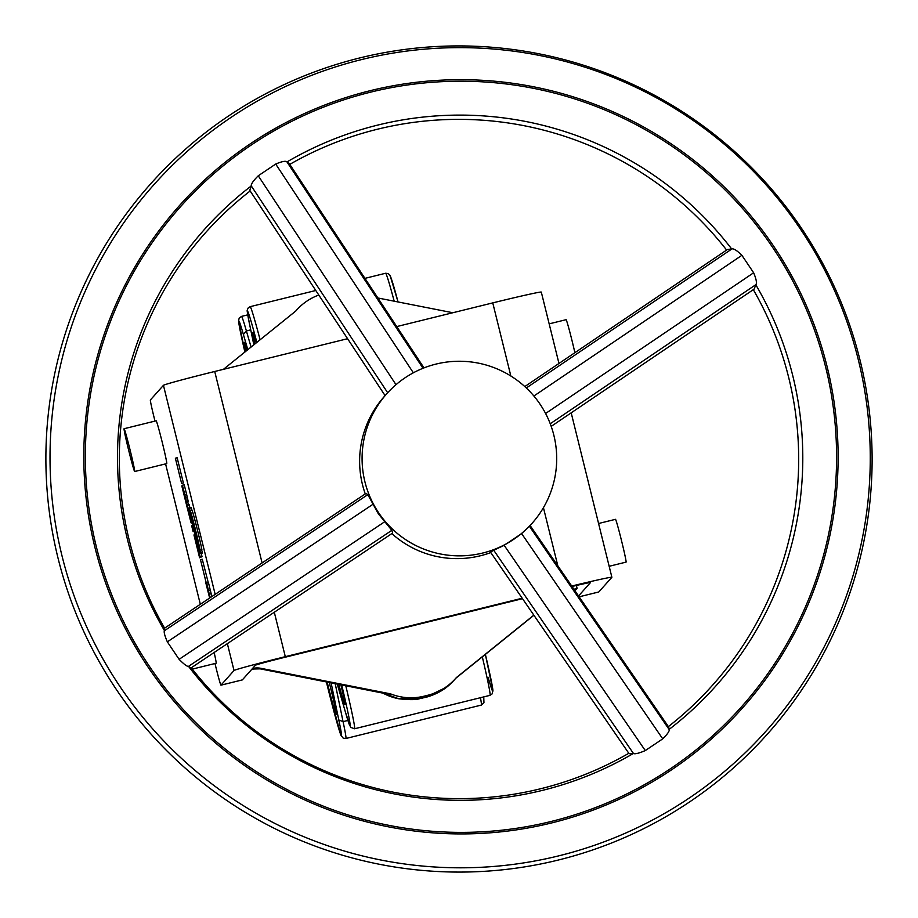 <?xml version="1.0" encoding="UTF-8"?>
<svg xmlns="http://www.w3.org/2000/svg" width="918" height="918" viewBox="0 0 918 918"><rect width="100%" height="100%" fill="white"/><g stroke="black" fill="none" stroke-linecap="round" stroke-linejoin="round"><path stroke-width="1.38" d="M598.8 591.961A18.371 0.608 76.1 0 1 598.788 591.972L579.132 596.815L598.8 591.961L611.858 577.319A51.431 1.17 166.1 0 0 611.881 577.273A51.431 1.17 166.1 0 0 571.719 586.04M598.57 523.501L615.508 519.324A22.043 0.734 76.1 0 1 621.371 540.059A22.043 0.734 76.1 0 1 626.065 562.114L609.162 566.291M549.171 323.859L566.108 319.682A22.043 0.734 76.1 0 1 571.971 340.417A22.043 0.734 76.1 0 1 574.875 352.696M252.473 668.545L252.76 668.476A18.371 18.349 -138.3 0 1 260.701 668.281L390.506 693.847A55.103 55.057 41.7 0 0 424.127 696.177L427.696 695.293A55.103 55.057 41.7 0 0 456.361 677.599L533.828 615.152M573.922 589.241L577.124 588.461L576.378 585.466M452.815 312.74L377.883 297.983M318.798 295.057A55.103 55.057 41.7 0 0 295.768 311.03L223.441 369.323M446.997 686.916A55.103 55.057 -138.3 0 0 453.813 680.479L446.997 686.928A14.688 0.585 -128.5 0 0 446.997 686.916L426.021 697.164L427.696 695.293M252.53 669.038L260.196 668.855L389.921 694.513L390.506 693.847M446.997 686.928C436.486 695.339 423.129 697.99 426.285 697.106L422.177 698.116L398.882 698.793A55.103 55.057 -138.3 0 1 382.668 692.975M252.76 668.476L252.347 669.084M576.137 589.563L576.114 589.574A36.731 1.216 76.1 0 1 576.091 589.574A36.731 1.216 76.1 0 0 576.137 589.563L577.124 588.461M455.776 678.264L533.897 615.255M426.285 697.106L422.464 698.047L424.127 696.177M214.973 663.519L216.063 667.891A18.371 0.608 -103.9 0 0 220.951 685.172L242.352 679.894A18.371 0.608 76.1 0 1 242.329 679.905L255.411 665.252A29.387 0.666 -13.9 0 1 284.706 657.334L522.503 598.674M522.193 598.238L285.303 656.668A51.431 1.17 166.1 0 0 234.021 670.519L220.963 685.172A18.371 0.608 -103.9 0 0 220.963 685.172L242.329 679.905A18.371 0.608 76.1 0 1 242.318 679.894M575.058 589.838A18.371 0.608 -103.9 0 0 575.552 591.617M572.029 586.499A29.387 0.666 -13.9 0 1 590.492 582.563L578.547 595.966M200.319 604.285L165.573 463.888M154.981 421.098L154.304 418.344A18.371 0.608 -103.9 0 1 150.38 399.973L163.438 385.331A51.431 1.17 166.1 0 1 214.72 371.48L347.578 338.708M211.863 596.562L208.478 582.723L206.688 583.171L208.202 590.79L205.816 582.345M186.515 504.889L185.011 497.51C186.928 504.407 186.87 503.546 184.851 494.928L182.452 485.232L181.821 485.932L186.515 504.889L188.293 504.452L187.777 501.894M186.802 497.074C188.706 503.971 188.649 503.11 186.641 494.492L184.231 484.784L182.452 485.232M200.101 550.077L201.88 549.641A23.512 0.78 -103.9 0 0 197.313 529.525A23.512 0.78 -103.9 0 0 192.103 510.11L190.324 510.557A23.512 0.78 -103.9 0 0 200.101 550.077A23.512 0.78 -103.9 0 0 195.523 529.961A23.512 0.78 -103.9 0 0 190.324 510.557M200.537 552.751A29.319 0.975 -103.9 0 1 189.533 508.262L191.311 507.826A23.512 0.78 -103.9 0 0 191.047 507.402L189.269 507.838A23.512 0.78 -103.9 0 0 194.146 530.856A23.512 0.78 -103.9 0 0 200.526 553.497A23.512 0.78 -103.9 0 0 200.537 552.751L202.327 552.315A23.512 0.78 -103.9 0 1 202.316 553.061L200.526 553.497M191.311 507.826A29.319 0.975 -103.9 0 0 191.805 510.19M201.581 549.71A29.319 0.975 -103.9 0 0 202.327 552.315M214.146 652.491A22.043 0.734 76.1 0 1 216.143 663.232L192.298 669.119M124.102 428.717L156.175 420.8A22.043 0.734 76.1 0 1 162.05 441.547A22.043 0.734 76.1 0 1 166.743 463.601L134.659 471.519A22.043 0.734 76.1 0 1 128.784 450.772A22.043 0.734 76.1 0 1 124.102 428.717A22.043 0.734 76.1 0 1 129.966 449.453A22.043 0.734 76.1 0 1 134.659 471.519M181.592 483.407L183.382 482.96L177.151 457.749L175.361 458.197L181.603 483.396L175.361 458.197M189.9 507.688L189.188 504.785L186.779 505.933L190.967 522.422L192.206 522.812M199.608 557.777L200.227 557.065L194.593 534.265L193.962 534.976L199.608 557.777L202.017 556.629L201.203 553.324M208.283 582.769L202.27 559.246L200.48 559.693L206.722 584.892L200.48 559.693M558.97 363.459L541.299 292.085A51.431 1.17 166.1 0 0 541.299 292.085A51.431 1.17 166.1 0 0 492.759 302.894L396.737 326.579M250.132 326.957L253.827 344.835L250.132 326.957A51.431 1.71 -103.9 0 1 247.458 311.145A51.431 1.71 -103.9 0 1 256.845 342.403M254.814 344.043A29.387 0.975 76.1 0 1 252.76 332.534A29.387 0.975 76.1 0 1 252.771 332.511A29.387 0.975 76.1 0 1 256.133 342.976M347.888 720.458L343.068 721.64A55.103 1.825 76.1 0 1 345.902 738.474A55.103 1.825 76.1 0 1 345.868 738.497L481.319 705.081A55.103 1.825 -103.9 0 0 481.365 705.058A55.103 1.825 -103.9 0 0 480.447 697.714M250.729 329.849L246.38 330.928L243.396 334.508A51.431 1.71 -103.9 0 0 238.783 320.875A51.431 1.71 -103.9 0 0 244.888 352.042L238.6 320.497L239.208 318.076L241.503 316.4A55.103 1.825 76.1 0 1 246.38 330.928L251.073 347.05M245.634 351.445A29.387 0.975 76.1 0 1 244.073 342.265A29.387 0.975 76.1 0 1 244.096 342.253A29.387 0.975 76.1 0 1 246.827 350.469M340.865 684.713A29.387 0.975 76.1 0 1 344.847 704.668A29.387 0.975 76.1 0 1 344.824 704.68A29.387 0.975 76.1 0 1 338.845 684.323M329.252 682.43A29.387 0.975 76.1 0 1 336.172 714.399A29.387 0.975 76.1 0 1 336.149 714.411A29.387 0.975 76.1 0 1 327.164 682.017M345.524 712.425L337.25 684.002L345.524 712.425A51.431 1.71 -103.9 0 0 350.022 723.568A51.431 1.71 -103.9 0 0 341.668 684.874M345.868 738.497L343.252 738.187L341.003 735.387L326.372 681.867A51.431 1.71 -103.9 0 0 339.649 731.554A51.431 1.71 -103.9 0 0 338.788 719.964L343.068 721.64L335.196 683.6M176.922 464.485L180.077 477.245L176.922 464.474M185.011 497.51L186.4 502.226L188.19 501.79M184.851 494.928L186.641 494.492M184.07 493.195L184.851 495.995L184.254 493.15M191.265 523.042L187.398 505.233M189.693 514.47L190.313 514.321M191.219 522.572L192.103 522.353M190.978 521.401L191.828 521.194M190.967 520.632L191.667 520.46M191.024 520.563L191.655 520.414M191.013 520.403L191.621 520.254M190.967 520.093L191.552 519.944M190.072 516.054L190.646 515.916M188.626 511.452L189.613 515.136L188.775 511.418M189.131 514.137L189.774 517.018L189.131 514.137M192.31 525.05L191.678 525.762L193.147 531.706L193.778 530.994L192.711 524.947M193.147 531.706L194.283 531.43M198.758 551.121L199.527 550.938M200.227 557.065L202.017 556.629M210.245 597.526L209.224 594.221L211.002 593.785M209.224 594.221L208.512 590.538L210.302 590.09M208.512 590.538L206.688 583.171M205.689 582.368L209.648 598.043M202.04 565.981L205.196 578.742L202.04 565.97M539.91 403.977A97.342 97.262 41.7 0 0 386.742 393.765A97.342 97.262 41.7 0 0 378.882 513.139A97.342 97.262 41.7 0 0 532.038 523.352A97.342 97.262 41.7 0 0 539.91 403.977M386.742 393.765L384.286 396.519A97.342 97.262 41.7 0 0 365.272 493.907M188.603 666.479L191.047 667.948L392.697 533.014L391.848 530.317L378.331 513.759L367.82 494.63L366.03 493.402L164.368 628.337L164.402 630.746C163.737 632.032 164.724 635.738 167.351 641.854L179.102 659.319C183.795 664.081 186.905 666.445 188.431 666.422L188.603 666.479A342.781 342.506 41.7 0 0 633.271 753.529L629.105 753.712L490.522 552.154L493.735 550.261L633.512 753.563C635.187 754.206 639.123 753.219 645.297 750.58L662.739 738.852C667.443 734.159 669.589 731.061 669.188 729.558L669.13 729.397A342.781 342.506 41.7 0 0 755.847 284.844L754.103 289.124L551.202 426.365M755.847 284.844L755.973 284.591C756.994 282.893 756.225 278.957 753.644 272.772L741.893 255.319C737.143 250.625 733.826 248.48 731.944 248.904L731.68 248.962A342.781 342.506 41.7 0 0 287.013 161.912L286.864 161.775C285.544 160.719 281.826 161.476 275.71 164.047L258.256 175.786C253.506 180.536 251.142 183.864 251.188 185.769L251.153 186.033A342.781 342.506 41.7 0 0 164.448 630.597M167.351 641.854L372.731 504.441M275.71 164.047L413.341 372.8M532.038 523.352L530.111 525.521L668.694 727.067L669.13 729.397M753.311 289.663A339.786 339.511 -138.3 0 1 668.373 726.608M628.807 753.288A339.786 339.511 -138.3 0 1 191.265 667.799M117.194 690.726A413.261 412.928 -138.3 0 1 226.976 117.045A413.261 412.928 -138.3 0 1 800.806 227.274A413.261 412.928 -138.3 0 1 691.024 800.955A413.261 412.928 -138.3 0 1 117.194 690.726M524.798 386.57L727.435 249.512L731.68 248.962M530.111 525.521L521.608 533.587L504.166 545.326L493.735 550.261M423.99 367.9L289.377 163.76L287.013 161.912M385.101 395.612L249.788 190.393L251.153 186.033M164.609 628.187A339.786 339.511 -138.3 0 1 250.166 190.967M289.79 164.368A339.786 339.511 -138.3 0 1 726.62 250.063M391.837 533.587A97.342 97.262 41.7 0 0 490.797 552.567M260.196 668.855L260.701 668.281M255.858 668.568L251.486 669.647M234.021 670.519L227.366 643.644M215.168 594.348L163.438 385.331M557.834 565.844L543.433 507.677M510.856 376.013L492.759 302.894M285.303 656.668L274.298 612.237M262.1 562.941L214.72 371.48M394.189 301.196A55.103 1.825 -103.9 0 0 385.629 273.254L364.951 278.361M315.792 290.49L250.178 306.669A55.103 1.825 76.1 0 1 250.178 306.669A55.103 1.825 76.1 0 1 260.092 339.786M390.047 275.974A51.431 1.71 76.1 0 1 398.045 301.953L390.093 275.503L388.245 273.564L385.629 273.254M488.101 677.255A51.431 1.71 76.1 0 0 485.37 654.373L492.863 690.302L492.174 693.859L490.005 695.351A55.103 1.825 -103.9 0 0 490.005 695.351A55.103 1.825 -103.9 0 0 490.04 695.328A55.103 1.825 -103.9 0 0 482.306 656.84M345.765 685.689A55.103 1.825 76.1 0 1 354.589 728.743A55.103 1.825 76.1 0 1 354.555 728.766L490.005 695.351M481.284 705.081A55.103 1.825 -103.9 0 0 481.319 705.081L483.947 702.729L483.752 696.9M241.457 316.423A55.103 1.825 76.1 0 1 241.503 316.4L247.745 314.863M247.814 349.678L243.396 334.508M338.788 719.964L331.1 682.797M773.013 245.244A377.287 376.988 41.7 0 0 249.134 144.608A377.287 376.988 41.7 0 0 148.911 668.35A377.287 376.988 41.7 0 0 672.791 768.997A377.287 376.988 41.7 0 0 773.013 245.244M120.809 687.766A410.277 409.944 -138.3 0 1 229.798 118.238A410.277 409.944 -138.3 0 1 799.475 227.675A410.277 409.944 -138.3 0 1 690.485 797.203A410.277 409.944 -138.3 0 1 120.809 687.766M150.185 667.489A375.76 375.451 -138.3 0 1 249.994 145.87A375.76 375.451 -138.3 0 1 771.751 246.104A375.76 375.451 -138.3 0 1 671.93 767.723A375.76 375.451 -138.3 0 1 150.185 667.489M550.238 423.749L755.973 284.591M526.324 387.981L731.944 248.904M545.602 413.49L753.644 272.772M533.886 396.014L741.893 255.319M529.399 526.266L669.188 729.558M504.166 545.326L645.297 750.58M521.608 533.587L662.739 738.852M367.82 494.63L164.402 630.746M391.848 530.317L188.431 666.422M384.481 521.894L179.102 659.319M423.026 368.279L286.864 161.775M387.671 392.743L251.188 185.769M396.002 384.688L258.256 175.786M453.813 680.479L455.58 678.494M295.711 311.076L296.548 310.135M422.177 698.116C419.652 697.864 419.847 701.077 398.871 698.793L382.634 692.964M255.904 668.556L251.475 669.658M611.881 577.273L571.191 412.848M250.178 306.669L248.285 307.817L247.367 309.722C247.894 313.841 245.358 302.584 250.098 326.842M345.558 712.552L350.596 727.32L354.555 728.766"/></g></svg>
